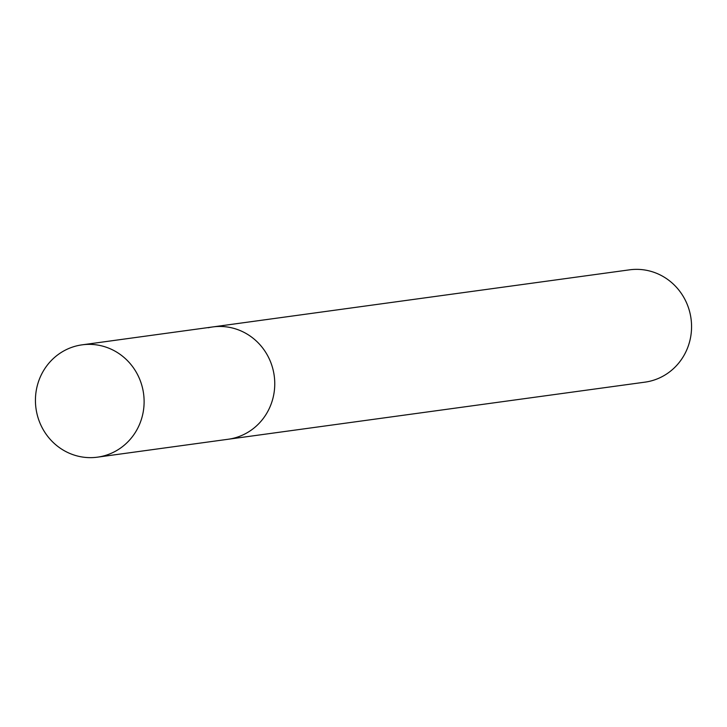 <?xml version="1.0" encoding="UTF-8"?>
<svg xmlns="http://www.w3.org/2000/svg" width="727" height="727" viewBox="0 0 727 727"><rect width="100%" height="100%" fill="white"/><g stroke="black" fill="none" stroke-linecap="round" stroke-linejoin="round"><path stroke-width="1.09" d="M97.473 457.165A56.688 54.298 -97.8 0 0 101.944 456.356A56.688 54.298 -97.8 0 0 143.201 391.29A56.688 54.298 -97.8 0 0 82.078 344.843A56.688 54.298 -97.8 0 0 77.607 345.652A56.688 54.298 -97.8 0 0 36.35 410.719A56.688 54.298 -97.8 0 0 97.473 457.165L228.114 439.262A56.688 54.298 -97.8 0 0 232.585 438.454A56.688 54.298 -97.8 0 1 228.114 439.262L644.922 382.157A56.688 54.298 -97.8 0 0 649.393 381.348A56.688 54.298 -97.8 0 0 690.65 316.281A56.688 54.298 -97.8 0 0 629.527 269.835L212.72 326.941A56.688 54.298 -97.8 0 0 208.249 327.759M212.72 326.941A56.688 54.298 -97.8 0 1 273.843 373.387A56.688 54.298 -97.8 0 1 232.585 438.454A56.688 54.298 -97.8 0 0 273.843 373.387A56.688 54.298 -97.8 0 0 212.72 326.941L82.078 344.843"/></g></svg>
